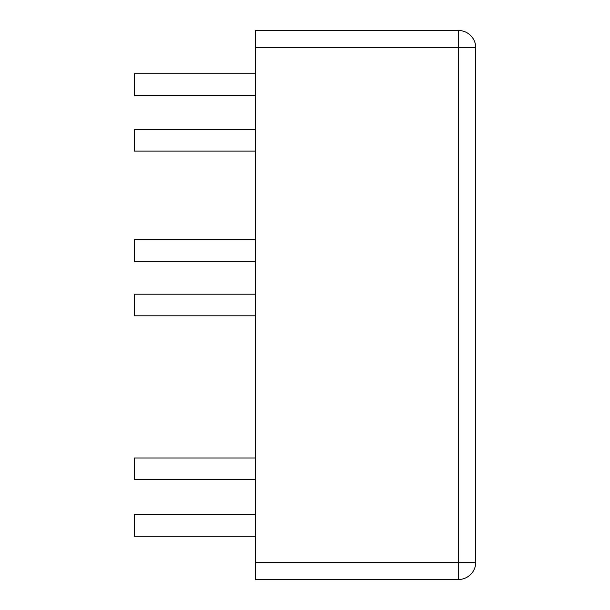<?xml version="1.0" encoding="UTF-8"?>
<svg xmlns="http://www.w3.org/2000/svg" width="610" height="610" viewBox="0 0 610 610"><rect width="100%" height="100%" fill="white"/><g stroke="black" fill="none" stroke-linecap="round" stroke-linejoin="round"><path stroke-width="0.91" d="M255.285 47.793L475.754 47.793L475.754 562.207L458.461 562.207L458.461 579.5L255.285 579.5L255.285 30.5L458.461 30.5L458.461 562.207L255.285 562.207M255.285 73.726L134.246 73.726L134.246 95.343L255.285 95.343M255.285 514.657L134.246 514.657L134.246 536.274L255.285 536.274M255.285 294.195L134.246 294.195L134.246 315.805L255.285 315.805M255.285 458.026L134.246 458.026L134.246 479.643L255.285 479.643M255.285 239.722L134.246 239.722L134.246 261.339L255.285 261.339M255.285 129.495L134.246 129.495L134.246 151.105L255.285 151.105M475.754 47.793A17.293 17.293 0 0 0 458.461 30.5A17.293 17.293 0 0 1 475.754 47.793M458.461 579.5A17.293 17.293 0 0 0 475.754 562.207A17.293 17.293 0 0 1 458.461 579.5"/></g></svg>
